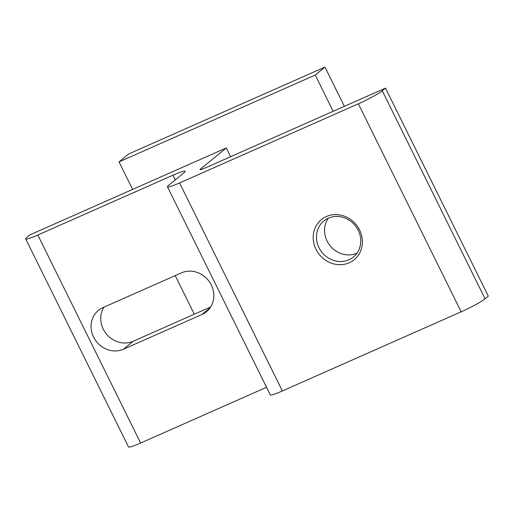 <?xml version="1.0" encoding="UTF-8"?>
<svg xmlns="http://www.w3.org/2000/svg" width="514" height="514" viewBox="0 0 514 514"><rect width="100%" height="100%" fill="white"/><g stroke="black" fill="none" stroke-linecap="round" stroke-linejoin="round"><path stroke-width="0.77" d="M349.224 262.77A25.906 23.702 -129.3 0 0 359.607 230.009A25.906 23.702 -129.3 0 0 326.384 216.548A25.906 23.702 -129.3 0 0 316.001 249.309A25.906 23.702 -129.3 0 0 349.224 262.77M348.89 259.795A23.316 21.331 -129.3 0 0 353.394 257.032A23.316 21.331 -129.3 0 0 356.812 227.805A23.316 21.331 -129.3 0 0 328.33 218.193A23.316 21.331 -129.3 0 0 323.833 220.962A23.316 21.331 -129.3 0 0 320.408 250.183A23.316 21.331 -129.3 0 0 348.89 259.795M356.986 253.164A23.316 21.331 50.7 0 1 356.979 253.171A23.316 21.331 50.7 0 1 330.194 245.891A23.316 21.331 50.7 0 1 328.324 218.199M230.619 156.686L226.295 147.936L30.075 234.795L26.837 237.442A20.727 2.05 153.7 0 0 25.7 238.907A20.727 2.05 153.7 0 0 37.811 235.026L172.987 175.19L175.3 179.868M210.637 306.974L133.177 341.264A23.316 21.331 50.7 0 1 106.758 334.415A23.316 21.331 50.7 0 1 103.95 307.154M226.295 147.936L200.421 169.145A7.774 0.771 -26.3 0 0 199.991 169.691A7.774 0.771 -26.3 0 0 204.533 168.232L385.494 88.132L382.262 90.785A20.727 2.05 153.7 0 1 358.348 103.809L179.572 182.945A20.727 2.05 153.7 0 1 167.455 186.826A20.727 2.05 153.7 0 1 168.598 185.361L183.961 172.768A20.727 2.05 -26.3 0 0 185.098 171.31A20.727 2.05 -26.3 0 0 172.987 175.19M385.494 88.132L488.3 296.141L485.068 298.795A20.727 2.05 153.7 0 1 461.154 311.812L282.372 390.948A20.727 2.05 153.7 0 1 270.261 394.836L167.455 186.826M266.535 387.293L140.618 443.029A20.727 2.05 153.7 0 1 128.506 446.917L25.7 238.907M201.963 314.472L123.476 349.212A23.316 21.331 50.7 0 1 94.994 339.6A23.316 21.331 50.7 0 1 98.418 310.379A23.316 21.331 50.7 0 1 102.916 307.61L181.403 272.87A23.316 21.331 50.7 0 1 209.885 282.482A23.316 21.331 50.7 0 1 206.467 311.702A23.316 21.331 50.7 0 1 201.963 314.472L210.059 307.835M333.168 111.294L315.249 75.038L119.023 161.897L132.618 189.403M175.223 275.607L194.298 314.208M344.354 106.347L324.951 67.083L315.249 75.038M119.023 161.897L128.725 153.943L324.951 67.083M200.685 169.684L200.421 169.145M123.476 349.212L133.177 341.264M282.372 390.948L179.572 182.945M358.348 103.809L461.154 311.812M485.068 298.795L382.262 90.785M140.618 443.029L37.811 235.026"/></g></svg>
